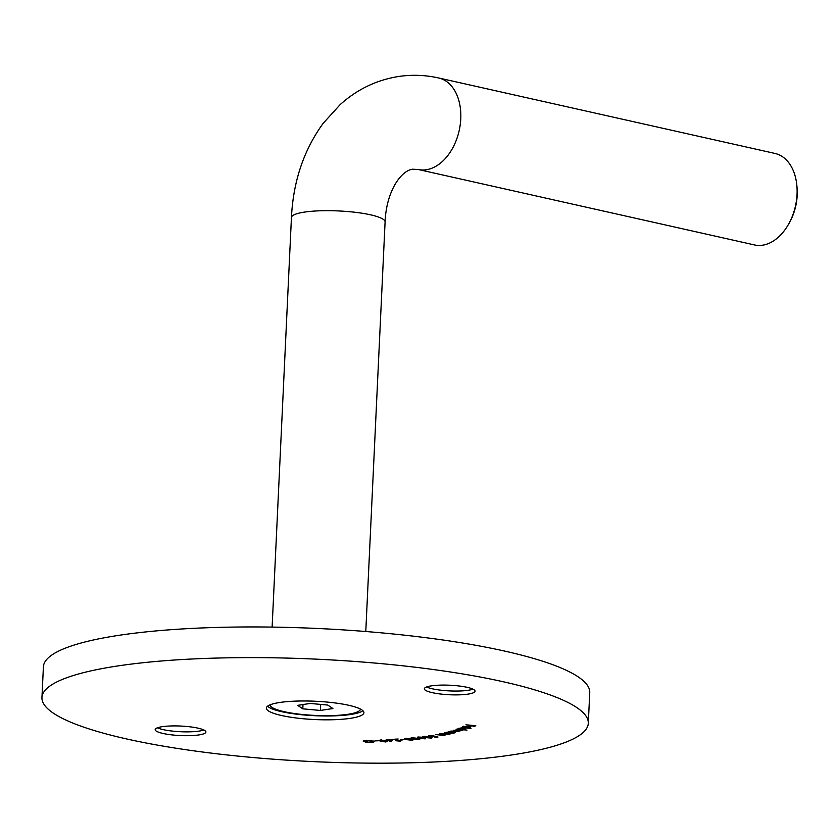 <?xml version="1.0" encoding="UTF-8"?>
<svg xmlns="http://www.w3.org/2000/svg" width="839" height="839" viewBox="0 0 839 839"><rect width="100%" height="100%" fill="white"/><g stroke="black" fill="none" stroke-linecap="round" stroke-linejoin="round"><path stroke-width="1.26" d="M348.772 705.295A48.84 9.156 -177.3 0 0 296.104 701.1A48.84 9.156 -177.3 0 0 266.341 708.095A48.84 9.156 -177.3 0 0 281.484 715.499A48.84 9.156 -177.3 0 0 334.142 719.705A48.84 9.156 -177.3 0 0 363.906 712.699A48.84 9.156 -177.3 0 0 348.772 705.295M267.515 706.228A48.84 9.156 -177.3 0 0 281.663 711.671A48.84 9.156 -177.3 0 0 329.486 715.971A48.84 9.156 -177.3 0 0 362.909 710.727M203.846 729.982A25.39 4.761 2.7 0 1 163.227 729.626A25.39 4.761 2.7 0 1 157.417 727.801M473.007 689.165A25.39 4.761 2.7 0 1 432.389 688.809A25.39 4.761 2.7 0 1 426.59 686.973M41.95 697.513L43.397 666.848A273.483 51.242 2.7 0 1 210.075 627.645A273.483 51.242 2.7 0 1 504.984 651.158A273.483 51.242 2.7 0 1 589.744 692.615L588.296 723.281A273.483 51.242 2.7 0 1 421.618 762.483A273.483 51.242 2.7 0 1 126.71 738.97A273.483 51.242 2.7 0 1 41.95 697.513A273.483 51.242 2.7 0 1 208.628 658.311A273.483 51.242 2.7 0 1 503.547 681.824A273.483 51.242 2.7 0 1 588.296 723.281M432.211 692.647A25.39 4.761 2.7 0 1 424.345 688.798A25.39 4.761 2.7 0 1 439.825 685.148A25.39 4.761 2.7 0 1 467.208 687.34A25.39 4.761 2.7 0 1 475.073 691.189A25.39 4.761 2.7 0 1 459.594 694.828A25.39 4.761 2.7 0 1 432.211 692.647M163.049 733.464A25.39 4.761 2.7 0 1 155.173 729.615A25.39 4.761 2.7 0 1 170.653 725.976A25.39 4.761 2.7 0 1 198.035 728.158A25.39 4.761 2.7 0 1 205.912 732.007A25.39 4.761 2.7 0 1 190.432 735.646A25.39 4.761 2.7 0 1 163.049 733.464M463.61 726.238L464.355 727.214L463.673 727.298L462.719 726.48L469.882 726.668L470.249 727.298L467.847 727.654L465.121 727.518L467.375 726.406L463.589 726.553L464.355 727.214M466.998 730.15L456.94 729.049L463.652 728.283L465.708 729.353L463.023 729.636L466.998 730.15M458.555 728.357L458.524 729.06L458.388 728.409M452.945 733.255L445.97 732.363L453.301 731.797L454.665 732.866L452.945 733.255M455.231 732.531L454.665 732.866L454.707 732.122M439.542 733.747L445.478 734.922L443.223 735.404L435.378 734.534L442.635 735.237L442.635 734.628L439.542 733.747M443.81 734.597L443.223 735.404L443.265 734.482M442.635 735.237L442.646 734.366M423.789 736.715L430.04 736.862C432.274 737.324 432.683 737.733 431.267 738.1L424.954 737.544C422.751 737.072 422.374 736.663 423.821 736.296L422.846 736.673M432.211 737.733L431.267 738.1L431.309 737.208M411.959 737.722L418 738.393C420.045 738.876 420.255 739.285 418.63 739.62L412.494 738.96C410.481 738.456 410.302 738.047 411.959 737.722L410.764 738.121M419.794 739.222L418.64 739.306M403.968 739.327L400.748 739.568L403.968 739.327M392.505 739.893L391.194 741.707L386.139 739.746L392.505 739.893M378.379 740.774L374.876 740.9L378.379 740.774M363.518 740.69L363.486 741.414C362.595 740.785 363.665 740.418 366.695 740.323L373.932 741.256C374.697 741.917 373.502 742.295 370.345 742.4L365.238 742.106L369.978 742.2L372.925 741.288L366.989 740.512L364.262 741.204L367.681 741.34L363.14 741.015M373.177 740.952L373.145 741.55L372.946 740.889M364.21 740.512L364.262 741.204M381 739.914L387.377 741.487L385.594 741.959L380.057 741.068L379.155 740.407L381 739.914M401.472 740.323L400.276 741.162L395.987 740.764L396.69 739.306L392.086 739.39L398.116 739.002L396.837 740.701L401.975 740.69M399.836 740.973L400.623 740.376M396.029 739.841L395.987 740.764L395.872 739.967M396.91 739.075L396.837 740.701M405.636 738.33L411.571 739.044C413.522 739.547 413.637 739.956 411.918 740.26L405.887 739.558L404.335 738.76L405.636 738.33M413.197 739.851L411.928 739.988M424.461 738.708L425.646 738.163L425.111 738.876L417.591 737.921L418.053 737.041L422.552 737.25L418.692 737.208L418.294 737.817L422.017 737.932L422.636 738.089L421.965 738.593L424.859 738.257M425.646 738.163L425.111 738.876L425.142 738.226M421.188 738.005L421.157 738.687L420.79 738.026M417.633 737.103L417.591 737.921L418.053 737.041M418.703 736.978L418.294 737.817M422.636 738.089L421.965 738.593M437.979 737.041L434.938 737.512L436.72 736.967L435.022 736.464L428.488 735.866L433.658 735.572L430.166 735.625L430.449 736.317L434.906 736.118L437.979 737.041M430.187 735.384L430.449 736.317M444.628 732.646L450.753 733.768L448.655 734.272L440.716 733.475L448.047 734.115L444.628 732.646M449.085 733.464L448.655 734.272L448.697 733.391M448.047 734.115L447.89 733.244M458.23 731.524L453.249 730.297L460.621 730.759L456.08 729.395L462.855 730.36L458.65 731.031L458.985 731.671L450.858 731.052L458.23 731.524L458.503 730.821M460.621 730.759L460.884 730.077M461.156 727.403L471.004 728.535L461.156 727.403M465.97 724.791L475.807 725.756L473.458 726.532L474.57 725.84L469.41 726.134L470.522 725.441L465.97 724.791M381.367 739.904L380.151 740.512L380.14 739.977L380.057 741.068M380.151 740.512L385.143 741.781L385.531 740.837L381.357 740.092M385.143 741.781L385.552 740.459M391.456 739.956L391.373 741.707M391.257 740.271L391.194 741.707M391.32 740.176L388.667 740.323L390.712 741.12L391.331 739.956M406.16 738.299L405.426 738.981L406.653 739.484L411.32 740.092L412.222 739.264M411.32 740.092L410.774 739.117L405.426 738.981M412.515 737.68L411.907 738.383L413.239 738.876L418 739.453L418.818 738.645M418 739.453L417.224 738.467L411.907 738.383M424.44 736.233L424.094 736.967L425.646 737.439L430.564 737.942L431.225 737.187M430.564 737.942L429.316 736.957L424.094 736.967M448.592 731.65L449.641 732.751L453.826 732.751L454.277 731.996M452.766 731.723L448.162 731.723M453.826 732.751L452.756 731.923M459.185 728.231L460.747 729.353L464.806 729.259L465.089 728.546M463.222 728.231L458.923 728.262M464.806 729.259L463.222 728.43M468.141 726.511L466.274 727.423L469.358 727.203L468.141 726.301M469.337 726.511L469.358 727.203M474.454 725.903L474.423 726.626M470.406 725.504L470.375 726.228M796.903 186.006L797.05 187.737A42.978 28.841 102.6 0 1 789.059 223.352L788.188 224.852A46.879 31.463 -77.4 0 0 796.903 186.006A46.879 31.463 -77.4 0 0 775.016 153.453L438.734 77.996A46.879 31.463 102.6 0 1 460.223 124.749A46.879 31.463 102.6 0 1 426.296 169.751A46.879 31.463 102.6 0 1 418.2 169.488L412.494 169.216C400.664 170.873 386.255 191.753 385.091 221.936L365.783 631.515M418.2 169.488L754.481 244.936A46.879 31.463 -77.4 0 0 762.578 245.198A46.879 31.463 -77.4 0 0 788.188 224.852M270.137 704.812L270.137 704.823A45.201 8.474 -177.3 0 0 270.137 704.823A45.201 8.474 -177.3 0 0 271.972 707.371A45.201 8.474 -177.3 0 0 321.526 715.636A45.201 8.474 -177.3 0 0 360.445 709.081A45.201 8.474 -177.3 0 0 360.445 709.07L360.445 709.081M297.677 705.347L310.178 703.449L327.787 705.054L332.894 708.546L320.404 710.444L302.795 708.84L297.677 705.347M320.687 704.414L320.404 710.444M302.994 704.54L302.795 708.84M438.734 77.996C425.352 74.996 411.918 74.503 398.441 76.517C376.396 80.062 356.942 89.458 340.068 104.707L323.13 123.375C303.739 150.16 293.178 181.539 291.437 217.521A46.879 8.789 2.7 0 1 304.358 212.12A46.879 8.789 2.7 0 1 355.851 212.372A46.879 8.789 2.7 0 1 385.091 221.936M386.391 741.424L386.422 740.795M396.49 740.438L396.532 739.432M291.437 217.521L272.119 627.09"/></g></svg>
